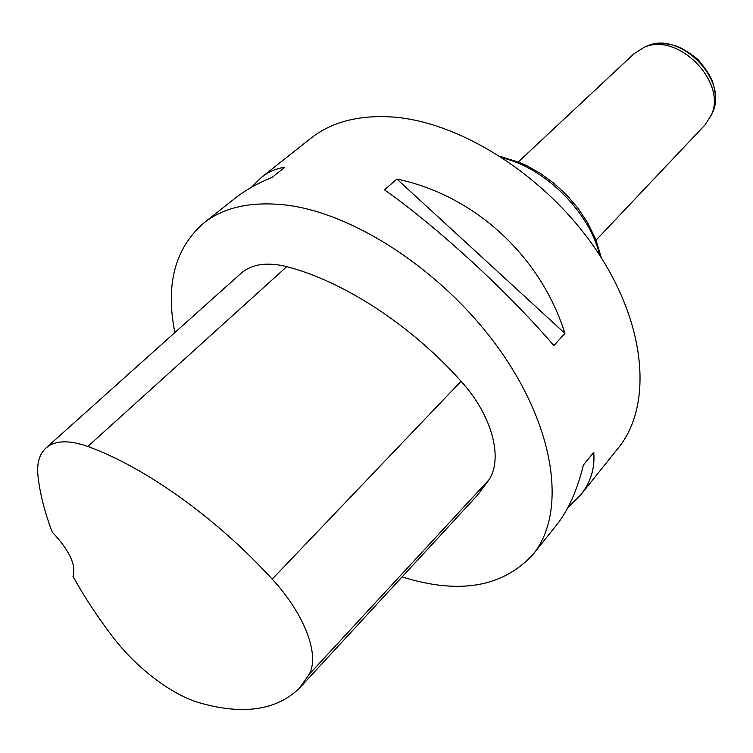 <?xml version="1.0" encoding="UTF-8"?>
<svg xmlns="http://www.w3.org/2000/svg" width="753" height="753" viewBox="0 0 753 753"><rect width="100%" height="100%" fill="white"/><g stroke="black" fill="none" stroke-linecap="round" stroke-linejoin="round"><path stroke-width="1.13" d="M251.323 187.384L261.291 177.501L310.65 138.42C331.395 121.995 358.654 114.851 392.417 116.988C461.467 121.788 548.363 177.652 597.656 252.17C647.147 326.689 652.249 406.564 618.345 447.913L580.516 495.135L567.724 507.851M174.903 332.534C165.302 284.879 174.865 248.424 203.583 223.18C223.594 207.31 250.853 201.23 285.359 204.967C355.934 213.033 448.157 274.807 502.467 353.863C557.004 432.919 565.767 514.657 532.964 554.49C502.722 587.274 459.104 594.738 402.102 576.892M532.964 554.49L556.298 525.368C568.091 510.656 577.137 490.523 583.424 464.987L593.74 452.337C595.086 468.262 590.672 482.532 580.516 495.135M261.291 177.501C268.388 171.863 276.219 168.446 284.785 167.27L272.068 177.407C257.441 183.356 245.026 190.368 234.832 198.444L203.583 223.18M564.929 333.4L553.879 345.608C507.343 291.355 437.785 227.472 384.501 189.841L396.916 179.054C474.268 195.215 540.485 255.644 564.929 333.4L396.916 179.054M46.027 447.969L240.668 273.631C251.54 264.058 266.91 261.724 286.771 266.647C343.462 281.34 410.573 324.712 461.081 381.263C491.841 414.969 503.211 457.429 489.262 479.463L477.468 495.22L299.967 687.593M87.819 446.454C144.849 467.142 215.998 517.593 272.191 579.151C304.814 614.26 319.997 655.374 309.144 674.377L299.242 688.364C276.52 710.23 243.596 715.143 200.477 703.095C172.503 695.546 136.199 667.892 112.639 636.756C97.438 616.82 84.223 596.705 73.013 576.393C76.354 565.145 69.436 550.368 52.249 532.06C44.634 512.209 39.862 493.356 37.942 475.501C36.728 463.406 39.335 454.313 45.745 448.223C54.734 440.326 68.758 439.743 87.819 446.454L286.771 266.647M596.075 240.141L704.959 125.017L711.274 115.143C727.454 81.861 677.342 31.447 643.956 47.439L634.054 53.698L518.299 161.914M272.191 579.151L461.081 381.263M309.144 674.377L489.262 479.463M599.746 255.352C589.9 212.732 545.661 168.239 503.108 158.149M711.519 114.616L712.677 112.084C728.471 79.564 679.639 30.44 647.025 46.055L644.493 47.194M500.585 156.511L520.012 162.61L526.846 165.707L541.115 173.839L554.669 183.883L567.141 195.545L578.172 208.525L587.462 222.436L595.887 239.67L601.365 257.884M711.274 115.143L712.677 112.084C716.348 102.54 716.207 92.205 712.253 81.089C710.851 76.524 706.145 69.37 698.106 59.628C688.59 51.976 680.646 47.232 674.255 45.387C664.523 42.865 655.439 43.081 647.025 46.055L643.956 47.439"/></g></svg>

